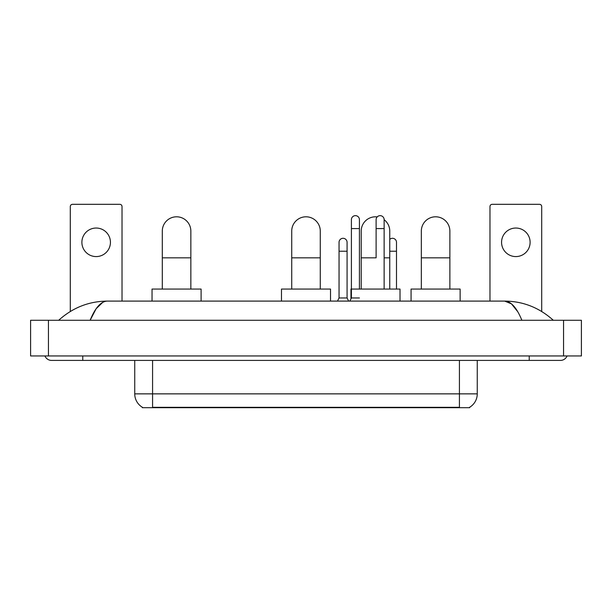<?xml version="1.0" encoding="UTF-8"?>
<svg xmlns="http://www.w3.org/2000/svg" width="612" height="612" viewBox="0 0 612 612"><rect width="100%" height="100%" fill="white"/><g stroke="black" fill="none" stroke-linecap="round" stroke-linejoin="round"><path stroke-width="0.92" d="M469.679 407.248L469.679 407.684L142.321 407.684L142.321 407.248M142.451 407.324A15.606 15.606 0 0 1 134.739 393.86L152.579 393.86L152.579 407.324L459.421 407.324L459.421 393.86L477.261 393.86L477.261 360.414M134.739 393.86L134.739 360.414M469.549 407.324A15.606 15.606 0 0 0 477.261 393.86M96.16 228.039A14.275 14.275 0 0 0 81.886 242.314A14.275 14.275 0 0 0 96.16 256.581A14.275 14.275 0 0 0 110.435 242.314A14.275 14.275 0 0 0 96.16 228.039M122.025 301.096L122.025 206.542A2.226 2.226 0 0 0 119.799 204.316L72.522 204.316A2.226 2.226 0 0 0 70.296 206.542L70.296 311.485M162.302 289.055L162.302 231.076A14.275 14.275 0 0 1 176.57 216.801A14.275 14.275 0 0 1 190.845 231.076A14.275 14.275 0 0 0 176.57 216.801M190.845 289.055L190.845 231.076M201.103 301.096L201.103 289.055L152.044 289.055L152.044 301.096M291.725 289.055L291.725 231.076A14.275 14.275 0 0 1 306 216.801A14.275 14.275 0 0 1 320.275 231.076A14.275 14.275 0 0 0 306 216.801M320.275 289.055L320.275 231.076M330.526 301.096L330.526 289.055L281.474 289.055L281.474 301.096M361.21 289.055L361.21 231.076A14.275 14.275 0 0 1 377.199 216.908A14.275 14.275 0 0 0 375.485 216.801M389.76 289.055L389.76 231.076A14.275 14.275 0 0 0 384.137 219.723A14.275 14.275 0 0 1 389.76 231.076M400.019 301.096L400.019 289.055L350.959 289.055L350.959 298.863M421.331 289.055L421.331 231.076A14.275 14.275 0 0 1 435.606 216.801A14.275 14.275 0 0 1 449.874 231.076A14.275 14.275 0 0 0 435.606 216.801M449.874 289.055L449.874 231.076M460.132 301.096L460.132 289.055L411.073 289.055L411.073 301.096M349.842 301.096L351.403 297.975L359.428 297.975M359.428 289.055L359.428 219.654A4.016 4.016 0 0 0 355.419 215.646A4.016 4.016 0 0 1 355.671 215.653M351.403 297.975L351.403 228.574L359.428 228.574M351.403 228.574L351.403 219.654A4.016 4.016 0 0 1 355.419 215.646M384.137 289.055L384.137 219.654A4.016 4.016 0 0 0 380.121 215.646A4.016 4.016 0 0 1 380.373 215.653M376.112 257.836L376.112 228.574L384.137 228.574M376.112 228.574L376.112 219.654A4.016 4.016 0 0 1 380.121 215.646M337.487 301.096L339.048 297.975L347.073 297.975L348.633 301.096M347.073 297.975L347.073 242.314A4.016 4.016 0 0 0 343.317 238.305A4.016 4.016 0 0 1 347.073 242.314M339.048 297.975L339.048 251.234L347.073 251.234M339.048 251.234L339.048 242.314A4.016 4.016 0 0 1 343.317 238.305M396.492 289.055L396.492 242.314A4.016 4.016 0 0 0 392.728 238.305A4.016 4.016 0 0 1 396.492 242.314M389.76 239.361A4.016 4.016 0 0 1 392.728 238.305M515.839 228.039A14.275 14.275 0 0 0 501.565 242.314A14.275 14.275 0 0 0 515.839 256.581A14.275 14.275 0 0 0 530.114 242.314A14.275 14.275 0 0 0 515.839 228.039M541.704 311.485L541.704 206.542A2.226 2.226 0 0 0 539.478 204.316L492.201 204.316A2.226 2.226 0 0 0 489.975 206.542L489.975 301.096M82.781 355.954L82.781 360.414L560.439 360.414A7.137 7.137 0 0 0 567.056 355.954A7.137 7.137 0 0 1 560.439 360.414A7.137 7.137 0 0 0 567.056 355.954A7.137 7.137 0 0 1 560.439 360.414M44.944 355.954A7.137 7.137 0 0 0 51.561 360.414A7.137 7.137 0 0 1 44.944 355.954A7.137 7.137 0 0 0 51.561 360.414L82.781 360.414M521.868 320.275C516.75 307.675 511.005 301.288 504.625 301.096L107.375 301.096C100.995 301.288 95.25 307.675 90.132 320.275L96.138 308.739L102.74 302.351M48.44 320.275L581.4 320.275L581.4 355.954L30.6 355.954L30.6 320.275L48.44 320.275L48.44 355.954M581.4 320.275L581.4 355.954M551.787 318.898L553.302 320.275C539.264 307.629 523.038 301.234 504.625 301.096L511.418 303.812L517.783 311.753M60.213 318.898L58.698 320.275C72.667 307.66 88.893 301.265 107.375 301.096M457.638 407.684L457.638 407.248M154.362 407.684L154.362 407.248M152.579 360.414L152.579 393.86L459.421 393.86L459.421 360.414M162.302 257.836L190.845 257.836M291.725 257.836L320.275 257.836M361.21 257.836L375.485 257.836M384.137 257.836L389.76 257.836M421.331 257.836L449.874 257.836M389.76 251.234L396.492 251.234M529.219 355.954L529.219 360.414M563.56 320.275L563.56 355.954"/></g></svg>
